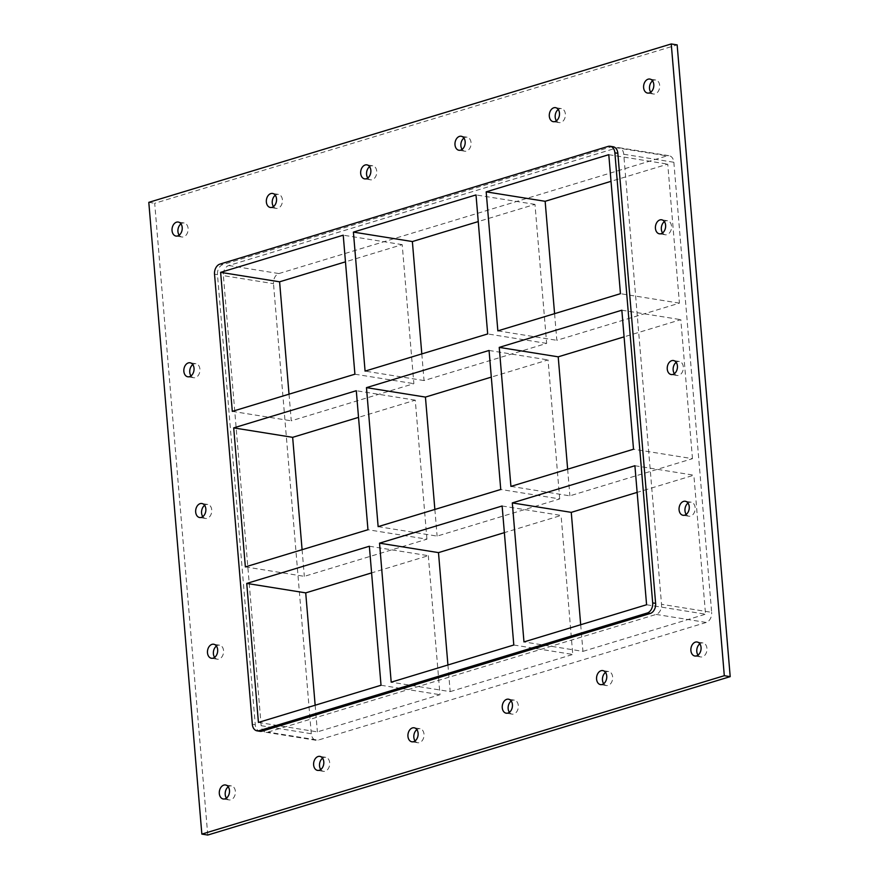 <?xml version="1.0" encoding="UTF-8"?>
<svg xmlns="http://www.w3.org/2000/svg" width="879" height="879" viewBox="0 0 879 879"><rect width="100%" height="100%" fill="white"/><g stroke="black" fill="none" stroke-linecap="round" stroke-linejoin="round"><path stroke-width="0.66" stroke-dasharray="4.39 3.3" d="M650.746 92.196A7.098 5.054 -80.9 0 0 653.482 94.02A7.098 5.054 -80.9 0 0 659.689 85.472A7.098 5.054 -80.9 0 0 655.723 80.011A7.098 5.054 -80.9 0 0 652.559 80.89M190.985 375.915A7.098 5.054 -80.9 0 0 193.721 377.739A7.098 5.054 -80.9 0 0 199.929 369.191A7.098 5.054 -80.9 0 0 195.962 363.719A7.098 5.054 -80.9 0 0 192.798 364.598M662.568 232.935A7.098 5.054 -80.9 0 0 665.293 234.759A7.098 5.054 -80.9 0 0 671.512 226.211A7.098 5.054 -80.9 0 0 667.546 220.739A7.098 5.054 -80.9 0 0 664.381 221.618M202.807 516.643A7.098 5.054 -80.9 0 0 205.532 518.467A7.098 5.054 -80.9 0 0 211.74 509.919A7.098 5.054 -80.9 0 0 207.785 504.458A7.098 5.054 -80.9 0 0 204.62 505.337M674.38 373.663A7.098 5.054 -80.9 0 0 677.116 375.487A7.098 5.054 -80.9 0 0 683.324 366.939A7.098 5.054 -80.9 0 0 679.357 361.478A7.098 5.054 -80.9 0 0 676.193 362.357M214.619 657.382A7.098 5.054 -80.9 0 0 217.355 659.206A7.098 5.054 -80.9 0 0 223.563 650.658A7.098 5.054 -80.9 0 0 219.596 645.186A7.098 5.054 -80.9 0 0 216.432 646.065M686.202 514.402A7.098 5.054 -80.9 0 0 688.938 516.226A7.098 5.054 -80.9 0 0 695.146 507.677A7.098 5.054 -80.9 0 0 691.18 502.206A7.098 5.054 -80.9 0 0 688.015 503.085M603.708 683.73A7.098 5.054 -80.9 0 0 606.433 685.554A7.098 5.054 -80.9 0 0 612.641 677.006A7.098 5.054 -80.9 0 0 608.686 671.534A7.098 5.054 -80.9 0 0 605.521 672.413M556.429 120.797A7.098 5.054 -80.9 0 0 559.165 122.62A7.098 5.054 -80.9 0 0 565.373 114.072A7.098 5.054 -80.9 0 0 561.406 108.6A7.098 5.054 -80.9 0 0 558.242 109.479M509.391 712.331A7.098 5.054 -80.9 0 0 512.116 714.144A7.098 5.054 -80.9 0 0 518.324 705.595A7.098 5.054 -80.9 0 0 514.369 700.134A7.098 5.054 -80.9 0 0 511.204 701.013M462.112 149.397A7.098 5.054 -80.9 0 0 464.848 151.21A7.098 5.054 -80.9 0 0 471.056 142.662A7.098 5.054 -80.9 0 0 467.09 137.201A7.098 5.054 -80.9 0 0 463.925 138.08M415.075 740.92A7.098 5.054 -80.9 0 0 417.8 742.744A7.098 5.054 -80.9 0 0 424.008 734.196A7.098 5.054 -80.9 0 0 420.052 728.735A7.098 5.054 -80.9 0 0 416.888 729.603M367.796 177.987A7.098 5.054 -80.9 0 0 370.531 179.81A7.098 5.054 -80.9 0 0 376.739 171.262A7.098 5.054 -80.9 0 0 372.773 165.801A7.098 5.054 -80.9 0 0 369.609 166.669M320.758 769.521A7.098 5.054 -80.9 0 0 323.483 771.344A7.098 5.054 -80.9 0 0 329.691 762.796A7.098 5.054 -80.9 0 0 325.735 757.324A7.098 5.054 -80.9 0 0 322.571 758.203M273.479 206.587A7.098 5.054 -80.9 0 0 276.215 208.411A7.098 5.054 -80.9 0 0 282.423 199.852A7.098 5.054 -80.9 0 0 278.456 194.391A7.098 5.054 -80.9 0 0 275.292 195.27M179.162 235.176A7.098 5.054 -80.9 0 0 181.898 237A7.098 5.054 -80.9 0 0 188.106 228.452A7.098 5.054 -80.9 0 0 184.14 222.991A7.098 5.054 -80.9 0 0 180.975 223.87M698.025 655.13A7.098 5.054 -80.9 0 0 700.75 656.954A7.098 5.054 -80.9 0 0 706.958 648.405A7.098 5.054 -80.9 0 0 703.002 642.945A7.098 5.054 -80.9 0 0 699.838 643.824M226.441 798.11A7.098 5.054 -80.9 0 0 229.166 799.934A7.098 5.054 -80.9 0 0 235.385 791.386A7.098 5.054 -80.9 0 0 231.419 785.925A7.098 5.054 -80.9 0 0 228.254 786.804M510.919 486.395L569.878 495.844L692.476 458.673L633.517 449.224M245.362 566.9L304.332 576.349L426.93 539.179L367.96 529.729M378.135 526.642L437.105 536.102L559.703 498.92L500.744 489.471M634.902 465.738L693.872 475.187L637.143 492.383M369.356 546.244L428.315 555.693L371.586 572.899M502.129 505.996L561.088 515.446L504.37 532.641M646.581 604.752L705.54 614.201L693.872 475.187M302.09 549.705L304.332 576.349M258.426 722.428L317.385 731.877L439.994 694.707L428.315 555.693M315.154 705.233L317.385 731.877M447.927 664.974L450.169 691.63L391.199 682.181M381.025 685.257L439.994 694.707M580.7 624.716L582.942 651.372L523.972 641.923M567.647 469.188L569.878 495.844M513.797 645.01L572.767 654.459L561.088 515.446M228.782 265.524L278.907 273.556A8.515 6.076 -80.9 0 0 273.49 283.664L223.376 275.632A8.515 6.076 99.1 0 1 228.782 265.524L616.937 147.837A8.515 6.076 99.1 0 1 618.97 147.683A8.515 6.076 99.1 0 1 623.727 154.243L661.524 604.312A8.515 6.076 99.1 0 1 656.119 614.421L267.963 732.108A8.515 6.076 99.1 0 1 265.919 732.262A8.515 6.076 99.1 0 1 261.162 725.702L223.376 275.632M278.907 273.556L667.051 155.869L616.937 147.837M623.727 154.243L673.852 162.274A8.515 6.076 -80.9 0 0 669.095 155.715A8.515 6.076 -80.9 0 0 667.051 155.869M673.852 162.274L711.649 612.344L661.524 604.312M656.119 614.421L706.233 622.453A8.515 6.076 -80.9 0 0 711.649 612.344M706.233 622.453L318.088 740.14L267.963 732.108M261.162 725.702L311.287 733.734A8.515 6.076 -80.9 0 0 316.044 740.294A8.515 6.076 -80.9 0 0 318.088 740.14M311.287 733.734L273.49 283.664M692.476 458.673L680.807 319.659L624.079 336.855M450.169 691.63L572.767 654.459M426.93 539.179L415.262 400.165L358.533 417.371M559.703 498.92L548.035 359.918L491.306 377.113M434.863 509.446L437.105 536.102M554.583 313.66L556.825 340.316L679.423 303.145L667.743 164.131L611.026 181.327M421.81 353.918L424.041 380.563L546.65 343.392L534.97 204.378L478.242 221.585M582.942 651.372L705.54 614.201M289.026 394.177L291.268 420.821L413.866 383.651L402.197 244.637L345.469 261.843M424.041 380.563L365.082 371.114M415.262 400.165L356.292 390.715M354.907 374.201L413.866 383.651M402.197 244.637L343.228 235.187M534.97 204.378L476.011 194.929M232.309 411.372L291.268 420.821M546.65 343.392L487.68 333.943M497.855 330.867L556.825 340.316M679.423 303.145L620.453 293.685M489.065 350.457L548.035 359.918M621.838 310.21L680.807 319.659M608.784 154.682L667.743 164.131M207.752 835.05L154.693 203.302L677.149 44.895M613.081 146.738A8.515 6.076 -80.9 0 0 611.037 146.892L222.881 264.579A8.515 6.076 -80.9 0 0 217.476 274.688L255.273 724.757A8.515 6.076 -80.9 0 0 260.03 731.317M148.804 202.357L154.693 203.302M252.317 724.285L255.273 724.757M217.476 274.688L214.531 274.215M219.937 264.107L222.881 264.579M611.037 146.892L608.092 146.419M655.723 80.011L649.834 79.066M653.482 94.02L647.581 93.075M195.962 363.719L190.062 362.774M193.721 377.739L187.82 376.794M667.546 220.739L661.645 219.794M665.293 234.759L659.404 233.814M207.785 504.458L201.884 503.513M205.532 518.467L199.643 517.522M679.357 361.478L673.468 360.533M677.116 375.487L671.215 374.542M219.596 645.186L213.707 644.241M217.355 659.206L211.454 658.261M691.18 502.206L685.279 501.261M688.938 516.226L683.038 515.281M608.686 671.534L602.785 670.589M606.433 685.554L600.544 684.609M561.406 108.6L555.517 107.656M559.165 122.62L553.265 121.676M514.369 700.134L508.469 699.19M512.116 714.144L506.227 713.199M467.09 137.201L461.2 136.256M464.848 151.21L458.948 150.265M420.052 728.735L414.152 727.79M417.8 742.744L411.91 741.799M372.773 165.801L366.884 164.856M370.531 179.81L364.631 178.866M325.735 757.324L319.835 756.379M323.483 771.344L317.594 770.4M278.456 194.391L272.567 193.446M276.215 208.411L270.314 207.466M184.14 222.991L178.25 222.046M181.898 237L175.998 236.055M703.002 642.945L697.102 642M700.75 656.954L694.86 656.009M231.419 785.925L225.518 784.98M229.166 799.934L223.277 798.989M316.044 740.294L265.919 732.262M618.97 147.683L669.095 155.715"/><path stroke-width="1.32" d="M652.559 80.89A7.098 5.054 -80.9 0 0 649.515 88.559A7.098 5.054 -80.9 0 0 650.746 92.196M643.615 87.614A7.098 5.054 99.1 0 1 649.834 79.066A7.098 5.054 99.1 0 1 653.701 86.867A7.098 5.054 99.1 0 1 647.581 93.075A7.098 5.054 99.1 0 1 643.615 87.614M192.798 364.598A7.098 5.054 -80.9 0 0 189.754 372.267A7.098 5.054 -80.9 0 0 190.985 375.915M183.854 371.323A7.098 5.054 99.1 0 1 190.062 362.774A7.098 5.054 99.1 0 1 193.94 370.586A7.098 5.054 99.1 0 1 187.82 376.794A7.098 5.054 99.1 0 1 183.854 371.323M664.381 221.618A7.098 5.054 -80.9 0 0 661.338 229.287A7.098 5.054 -80.9 0 0 662.568 232.935M655.437 228.342A7.098 5.054 99.1 0 1 661.645 219.794A7.098 5.054 99.1 0 1 665.524 227.606A7.098 5.054 99.1 0 1 659.404 233.814A7.098 5.054 99.1 0 1 655.437 228.342M204.62 505.337A7.098 5.054 -80.9 0 0 201.566 513.006A7.098 5.054 -80.9 0 0 202.807 516.643M195.676 512.061A7.098 5.054 99.1 0 1 201.884 503.513A7.098 5.054 99.1 0 1 205.752 511.314A7.098 5.054 99.1 0 1 199.643 517.522A7.098 5.054 99.1 0 1 195.676 512.061M676.193 362.357A7.098 5.054 -80.9 0 0 673.149 370.026A7.098 5.054 -80.9 0 0 674.38 373.663M667.26 369.081A7.098 5.054 99.1 0 1 673.468 360.533A7.098 5.054 99.1 0 1 677.335 368.334A7.098 5.054 99.1 0 1 671.215 374.542A7.098 5.054 99.1 0 1 667.26 369.081M216.432 646.065A7.098 5.054 -80.9 0 0 213.388 653.734A7.098 5.054 -80.9 0 0 214.619 657.382M207.488 652.789A7.098 5.054 99.1 0 1 213.707 644.241A7.098 5.054 99.1 0 1 217.574 652.053A7.098 5.054 99.1 0 1 211.454 658.261A7.098 5.054 99.1 0 1 207.488 652.789M688.015 503.085A7.098 5.054 -80.9 0 0 684.972 510.754A7.098 5.054 -80.9 0 0 686.202 514.402M679.071 509.809A7.098 5.054 99.1 0 1 685.279 501.261A7.098 5.054 99.1 0 1 689.158 509.073A7.098 5.054 99.1 0 1 683.038 515.281A7.098 5.054 99.1 0 1 679.071 509.809M605.521 672.413A7.098 5.054 -80.9 0 0 602.467 680.093A7.098 5.054 -80.9 0 0 603.708 683.73M596.577 679.148A7.098 5.054 99.1 0 1 602.785 670.589A7.098 5.054 99.1 0 1 606.653 678.401A7.098 5.054 99.1 0 1 600.544 684.609A7.098 5.054 99.1 0 1 596.577 679.148M558.242 109.479A7.098 5.054 -80.9 0 0 555.198 117.16A7.098 5.054 -80.9 0 0 556.429 120.797M549.309 116.204A7.098 5.054 99.1 0 1 555.517 107.656A7.098 5.054 99.1 0 1 559.385 115.468A7.098 5.054 99.1 0 1 553.265 121.676A7.098 5.054 99.1 0 1 549.309 116.204M511.204 701.013A7.098 5.054 -80.9 0 0 508.15 708.683A7.098 5.054 -80.9 0 0 509.391 712.331M502.261 707.738A7.098 5.054 99.1 0 1 508.469 699.19A7.098 5.054 99.1 0 1 512.336 707.002A7.098 5.054 99.1 0 1 506.227 713.199A7.098 5.054 99.1 0 1 502.261 707.738M463.925 138.08A7.098 5.054 -80.9 0 0 460.882 145.749A7.098 5.054 -80.9 0 0 462.112 149.397M454.992 144.804A7.098 5.054 99.1 0 1 461.2 136.256A7.098 5.054 99.1 0 1 465.068 144.068A7.098 5.054 99.1 0 1 458.948 150.265A7.098 5.054 99.1 0 1 454.992 144.804M416.888 729.603A7.098 5.054 -80.9 0 0 413.833 737.283A7.098 5.054 -80.9 0 0 415.075 740.92M407.944 736.338A7.098 5.054 99.1 0 1 414.152 727.79A7.098 5.054 99.1 0 1 418.019 735.591A7.098 5.054 99.1 0 1 411.91 741.799A7.098 5.054 99.1 0 1 407.944 736.338M369.609 166.669A7.098 5.054 -80.9 0 0 366.565 174.35A7.098 5.054 -80.9 0 0 367.796 177.987M360.676 173.405A7.098 5.054 99.1 0 1 366.884 164.856A7.098 5.054 99.1 0 1 370.751 172.658A7.098 5.054 99.1 0 1 364.631 178.866A7.098 5.054 99.1 0 1 360.676 173.405M322.571 758.203A7.098 5.054 -80.9 0 0 319.517 765.873A7.098 5.054 -80.9 0 0 320.758 769.521M313.627 764.928A7.098 5.054 99.1 0 1 319.835 756.379A7.098 5.054 99.1 0 1 323.703 764.192A7.098 5.054 99.1 0 1 317.594 770.4A7.098 5.054 99.1 0 1 313.627 764.928M275.292 195.27A7.098 5.054 -80.9 0 0 272.248 202.939A7.098 5.054 -80.9 0 0 273.479 206.587M266.359 201.994A7.098 5.054 99.1 0 1 272.567 193.446A7.098 5.054 99.1 0 1 276.435 201.258A7.098 5.054 99.1 0 1 270.314 207.466A7.098 5.054 99.1 0 1 266.359 201.994M180.975 223.87A7.098 5.054 -80.9 0 0 177.932 231.54A7.098 5.054 -80.9 0 0 179.162 235.176M172.042 230.595A7.098 5.054 99.1 0 1 178.25 222.046A7.098 5.054 99.1 0 1 182.118 229.848A7.098 5.054 99.1 0 1 175.998 236.055A7.098 5.054 99.1 0 1 172.042 230.595M699.838 643.824A7.098 5.054 -80.9 0 0 696.783 651.493A7.098 5.054 -80.9 0 0 698.025 655.13M690.894 650.548A7.098 5.054 99.1 0 1 697.102 642A7.098 5.054 99.1 0 1 700.97 649.801A7.098 5.054 99.1 0 1 694.86 656.009A7.098 5.054 99.1 0 1 690.894 650.548M228.254 786.804A7.098 5.054 -80.9 0 0 225.211 794.473A7.098 5.054 -80.9 0 0 226.441 798.11M219.31 793.528A7.098 5.054 99.1 0 1 225.518 784.98A7.098 5.054 99.1 0 1 229.386 792.781A7.098 5.054 99.1 0 1 223.277 798.989A7.098 5.054 99.1 0 1 219.31 793.528M510.919 486.395L633.517 449.224L621.838 310.21L499.239 347.381L510.919 486.395M233.693 427.886L245.362 566.9L367.96 529.729L356.292 390.715L233.693 427.886L292.652 437.335L302.09 549.705M366.466 387.639L378.135 526.642L500.744 489.471L489.065 350.457L366.466 387.639L425.436 397.088L434.863 509.446M637.143 492.383L571.262 512.358L512.303 502.909L523.972 641.923L646.581 604.752L634.902 465.738L512.303 502.909M246.746 583.425L258.426 722.428L381.025 685.257L369.356 546.244L246.746 583.425L305.716 592.875L315.154 705.233M371.586 572.899L305.716 592.875M504.37 532.641L438.489 552.616L379.53 543.167L391.199 682.181L513.797 645.01L502.129 505.996L379.53 543.167M438.489 552.616L447.927 664.974M571.262 512.358L580.7 624.716M624.079 336.855L558.209 356.83L567.647 469.188M558.209 356.83L499.239 347.381M358.533 417.371L292.652 437.335M491.306 377.113L425.436 397.088M611.026 181.327L545.145 201.302L554.583 313.66M478.242 221.585L412.372 241.549L421.81 353.918M345.469 261.843L279.599 281.807L289.026 394.177M353.402 232.1L476.011 194.929L487.68 333.943L365.082 371.114L353.402 232.1L412.372 241.549M220.629 272.358L232.309 411.372L354.907 374.201L343.228 235.187L220.629 272.358L279.599 281.807M257.075 730.845L260.03 731.317A8.515 6.076 -80.9 0 0 262.063 731.163L259.118 730.691A8.515 6.076 99.1 0 1 257.075 730.845A8.515 6.076 99.1 0 1 252.317 724.285L214.531 274.215A8.515 6.076 99.1 0 1 219.937 264.107L608.092 146.419A8.515 6.076 99.1 0 1 610.125 146.266A8.515 6.076 99.1 0 1 614.882 152.825L617.838 153.298A8.515 6.076 -80.9 0 0 613.081 146.738L610.125 146.266M259.118 730.691L647.274 613.004L650.218 613.476A8.515 6.076 -80.9 0 0 655.624 603.368L617.838 153.298M655.624 603.368L652.679 602.895A8.515 6.076 99.1 0 1 647.274 613.004M652.679 602.895L614.882 152.825M497.855 330.867L620.453 293.685L608.784 154.682L486.186 191.853L497.855 330.867M486.186 191.853L545.145 201.302M671.248 43.95L677.149 44.895L730.196 676.643L207.752 835.05L201.851 834.105L148.804 202.357L671.248 43.95L724.307 675.698L201.851 834.105M262.063 731.163L650.218 613.476M724.307 675.698L730.196 676.643"/></g></svg>
